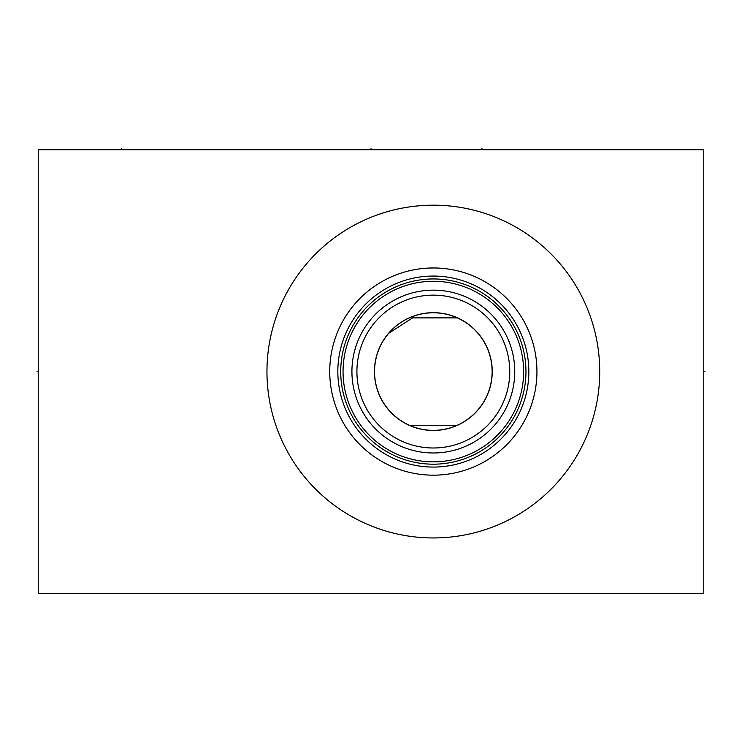 <?xml version="1.0" encoding="UTF-8"?>
<svg xmlns="http://www.w3.org/2000/svg" width="742" height="742" viewBox="0 0 742 742"><rect width="100%" height="100%" fill="white"/><g stroke="black" fill="none" stroke-linecap="round" stroke-linejoin="round"><path stroke-width="1.11" d="M38.232 149.726L38.232 593.414L703.768 593.414L703.768 149.726L38.232 149.726M266.953 371.566A166.384 166.384 0 0 1 433.337 205.182A166.384 166.384 0 0 1 599.721 371.566A166.384 166.384 0 0 1 433.337 537.95A166.384 166.384 0 0 1 266.953 371.566M329.736 371.566A103.602 103.602 0 0 1 433.337 267.964A103.602 103.602 0 0 1 536.939 371.566A103.602 103.602 0 0 1 433.337 475.168A103.602 103.602 0 0 1 329.736 371.566M528.517 363.691L528.842 371.566A95.505 95.505 0 0 1 433.337 467.07A95.505 95.505 0 0 1 337.833 371.566A95.505 95.505 0 0 1 433.337 276.061A95.505 95.505 0 0 1 528.842 371.566L528.517 379.44M521.7 407.803L522.285 406.347L521.7 407.803M522.897 404.724L523.537 402.943L522.897 404.724M523.648 402.618L524.186 401.014L523.648 402.646M524.835 398.946L525.457 396.757L524.835 398.946M526.059 394.466L526.607 392.091L526.059 394.466M527.117 389.652L527.562 387.157L527.117 389.652M528.694 376.825L528.805 374.2M528.805 368.941L528.694 366.307M527.562 355.975L527.117 353.48L527.562 355.975M526.607 351.04L526.059 348.666L526.607 351.04M525.457 346.375L524.835 344.195L525.457 346.375M523.648 340.513L524.186 342.127L523.648 340.495M523.537 340.188L522.897 338.408L523.537 340.188M522.285 336.785L521.7 335.328L522.285 336.785M340.717 371.566A92.62 92.62 0 0 1 433.337 278.946A92.62 92.62 0 0 1 525.957 371.566A92.62 92.62 0 0 1 433.337 464.186A92.62 92.62 0 0 1 340.717 371.566M343.045 371.566A90.292 90.292 0 0 1 433.337 281.274A90.292 90.292 0 0 1 523.629 371.566A90.292 90.292 0 0 1 433.337 461.858A90.292 90.292 0 0 1 343.045 371.566M351.921 371.566A81.416 81.416 0 0 1 433.337 290.15A81.416 81.416 0 0 1 514.753 371.566A81.416 81.416 0 0 1 433.337 452.982A81.416 81.416 0 0 1 351.921 371.566L351.977 374.617M352.441 380.72L352.84 383.772L352.441 380.72M353.359 386.805L353.999 389.828L353.359 386.805M354.667 392.527L355.103 394.113M355.613 395.811L356.596 398.751L355.613 395.811M357.681 401.635L358.859 404.446L357.681 401.635M359.443 405.735L359.898 406.718M360.111 407.163L361.224 409.361L360.111 407.163M361.428 409.751L364.127 414.444L361.428 409.751M366.669 418.293L367.809 419.879L366.669 418.293M359.953 406.829L359.378 405.605M355.038 393.863L354.806 393.056M351.977 368.514L351.958 369.145M352.441 362.411L352.84 359.369L352.441 362.411M353.359 356.327L353.656 354.862M354.75 350.298L355.075 349.12M356.179 345.596L356.596 344.381M357.681 341.496L358.859 338.686L357.681 341.496M359.434 337.415L359.907 336.404M360.111 335.978L361.224 333.779M366.669 324.838L367.809 323.252L366.669 324.838M361.206 333.807L360.77 334.642M356.911 371.566A76.426 76.426 0 0 1 433.337 295.14A76.426 76.426 0 0 1 509.763 371.566A76.426 76.426 0 0 1 433.337 447.992A76.426 76.426 0 0 1 356.911 371.566M374.441 371.566A58.896 58.896 0 0 1 433.337 312.67A58.896 58.896 0 0 1 492.234 371.566A58.896 58.896 0 0 1 433.337 430.462A58.896 58.896 0 0 1 374.441 371.566M492.122 371.566A58.785 58.785 0 0 1 433.337 430.36A58.785 58.785 0 0 1 374.552 371.566A58.785 58.785 0 0 1 433.337 312.781A58.785 58.785 0 0 1 492.122 371.566M492.067 374.32L491.872 377.075M491.547 379.83L491.389 380.832M491.083 382.584L490.49 385.348M488.867 390.876L487.828 393.622M486.641 396.367L485.287 399.094M484.164 401.107L483.756 401.802M482.059 404.473L480.185 407.08M478.163 409.603L475.993 412.014M473.702 414.305L471.56 416.234M471.309 416.447L468.888 418.386M468.267 418.85L466.597 420.046M400.077 420.046L398.408 418.859M397.786 418.386L395.375 416.447M395.124 416.243L392.972 414.305M390.682 412.023L388.511 409.603M386.489 407.08L384.625 404.473M382.918 401.802L382.529 401.134M381.397 399.094L380.034 396.367M378.847 393.622L377.808 390.876M376.185 385.348L375.6 382.612M375.285 380.859L375.137 379.83M374.812 377.075L374.617 374.32M466.597 323.085L468.267 324.282M468.888 324.746L471.309 326.684M471.569 326.907L473.702 328.827M475.993 331.118L478.163 333.529M480.185 336.052L482.059 338.667M483.756 341.329L484.276 342.22M485.287 344.038L486.641 346.764M487.828 349.51L488.867 352.264M490.49 357.783L491.083 360.547M491.417 362.486L491.547 363.311M491.872 366.066L492.067 368.82M374.608 368.978L374.775 366.39M375.062 363.803L375.146 363.218M375.471 361.206L375.999 358.609M377.418 353.415L378.327 350.827M380.563 345.67L381.898 343.11M385.024 338.074L386.814 335.634M390.589 331.22L392.24 329.531M392.444 329.337L394.28 327.63M396.08 326.09L397.851 324.69M398.732 324.041L399.586 323.438M401.255 322.306L402.86 321.295M405.818 319.617L407.145 318.939M409.621 317.771L410.345 317.465M412.589 317.882L412.598 316.556A58.785 58.785 0 0 1 457.295 317.882L412.589 317.882L388.734 333.269M457.295 425.249L409.38 425.249M703.768 371.566L704.9 371.566L703.768 371.566M371 149.726L371 148.585L371 149.726M121.428 149.726L121.428 148.585M481.92 149.726L481.92 148.585M38.232 371.566L37.1 371.566L38.232 371.566"/></g></svg>
